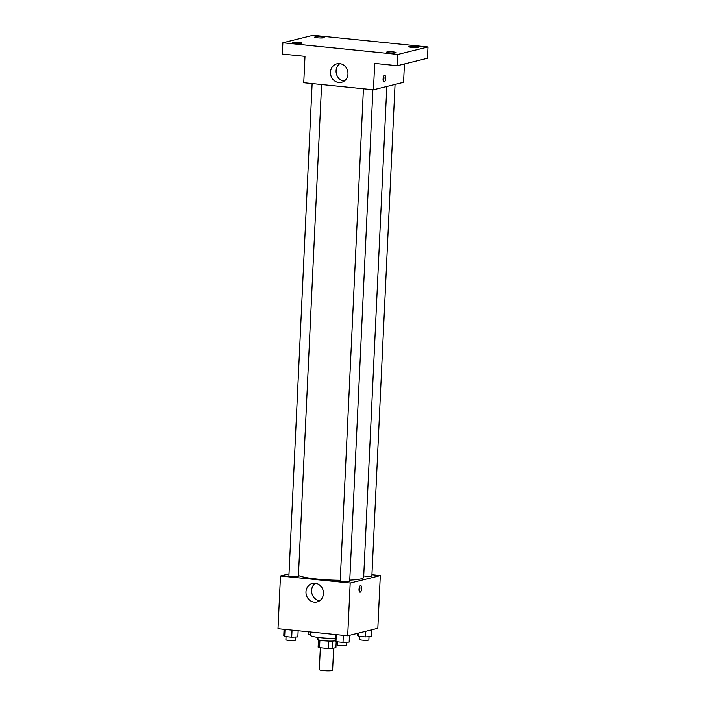 <?xml version="1.0" encoding="UTF-8"?>
<svg xmlns="http://www.w3.org/2000/svg" width="706" height="706" viewBox="0 0 706 706"><rect width="100%" height="100%" fill="white"/><g stroke="black" fill="none" stroke-linecap="round" stroke-linejoin="round"><path stroke-width="1.06" d="M320.347 647.72L319.315 669.623A6.654 0.847 2.7 0 0 324.592 670.7A6.654 0.847 2.7 0 0 332.058 670.559A6.654 0.847 2.7 0 0 332.605 670.25L333.647 648.134M328.837 641.074L328.484 648.54L319.544 647.64A9.028 1.147 2.7 0 1 318.124 647.12L318.468 639.812M336.206 641.71L335.924 647.57L332.058 648.532A9.028 1.147 2.7 0 1 328.484 648.54M332.411 641.066L332.058 648.532M335.226 640.854A9.505 1.209 -177.3 0 1 324.566 640.836A9.505 1.209 -177.3 0 1 317.885 639.362L317.982 637.403M319.889 640.21L319.544 647.64M310.622 632.02L310.472 635.241A17.103 2.171 2.7 0 0 335.182 638.348M371.93 574.746L380.305 575.602L377.825 628.314L347.696 635.779L278.005 628.719L280.485 575.999L289.01 573.89M349.761 580.138A33.288 4.227 2.7 0 0 360.925 578.894A33.288 4.227 2.7 0 0 363.652 577.367L386.8 86.467M298.444 575.487A33.288 4.227 2.7 0 0 340.248 580.297M380.305 575.602L350.185 583.059L280.485 575.999M312.131 83.564L288.922 575.725A4.748 0.6 2.7 0 0 292.69 576.493A4.748 0.6 2.7 0 0 298.02 576.387A4.748 0.6 2.7 0 0 298.409 576.167L321.592 84.526M363.722 575.911A4.748 0.6 2.7 0 0 371.488 576.096A4.748 0.6 2.7 0 0 371.877 575.875L395.051 84.429M372.892 89.724L349.708 581.365A4.748 0.6 -177.3 0 1 344.934 581.744A4.748 0.6 -177.3 0 1 340.213 580.923L363.422 88.762M350.185 583.059L347.696 635.779M323.454 593.596A9.531 8.701 76.1 0 1 317.003 601.962A9.531 8.701 76.1 0 1 306.272 594.805A9.531 8.701 76.1 0 1 312.423 583.456A9.531 8.701 76.1 0 1 323.454 593.596M360.484 585.618A3.327 1.288 -84.2 0 1 360.66 585.609A3.327 1.288 -84.2 0 1 361.613 589.042A3.327 1.288 -84.2 0 1 359.989 592.219A3.327 1.288 -84.2 0 1 359.019 589.016A3.327 1.288 -84.2 0 1 360.484 585.618M359.689 586.412A3.327 1.288 -84.2 0 1 359.204 591.24M319.677 600.744A9.531 8.701 76.1 0 1 311.875 593.411A9.531 8.701 76.1 0 1 315.353 583.288M404.441 63.955L403.567 82.311L373.448 89.777L303.748 82.717L304.992 56.356L282.347 54.062L282.877 42.766L313.005 35.3L427.995 46.958L427.465 58.254L397.337 65.711L374.692 63.416L373.448 89.777M427.995 46.958L397.875 54.415L397.337 65.711M397.875 54.415L282.877 42.766M347.961 73.953A9.531 8.701 76.1 0 1 341.51 82.32A9.531 8.701 76.1 0 1 330.779 75.163A9.531 8.701 76.1 0 1 336.93 63.814A9.531 8.701 76.1 0 1 347.961 73.953M384.541 75.41A3.327 1.288 -84.2 0 1 384.726 75.392A3.327 1.288 -84.2 0 1 385.67 78.834A3.327 1.288 -84.2 0 1 384.055 82.011A3.327 1.288 -84.2 0 1 383.084 78.798A3.327 1.288 -84.2 0 1 384.541 75.41M383.755 76.195A3.327 1.288 -84.2 0 1 383.261 81.022M344.184 81.102A9.531 8.701 76.1 0 1 336.374 73.768A9.531 8.701 76.1 0 1 339.86 63.646M299.194 42.369A4.748 0.6 -177.3 0 1 302.053 43.057A4.748 0.6 -177.3 0 1 295.426 43.304A4.748 0.6 -177.3 0 1 292.566 42.616A4.748 0.6 -177.3 0 1 299.194 42.369M393.277 51.909A4.748 0.6 -177.3 0 1 396.137 52.597A4.748 0.6 -177.3 0 1 389.509 52.835A4.748 0.6 -177.3 0 1 386.65 52.147A4.748 0.6 -177.3 0 1 393.277 51.909M415.446 46.411A4.748 0.6 -177.3 0 1 418.314 47.108A4.748 0.6 -177.3 0 1 411.686 47.346A4.748 0.6 -177.3 0 1 408.818 46.658A4.748 0.6 -177.3 0 1 415.446 46.411M321.362 36.88A4.748 0.6 -177.3 0 1 324.23 37.568A4.748 0.6 -177.3 0 1 317.594 37.815A4.748 0.6 -177.3 0 1 314.735 37.118A4.748 0.6 -177.3 0 1 321.362 36.88M349.479 635.338L349.161 642.107L343.001 642.398L335.959 641.692L335.076 640.677L335.368 634.526M343.337 635.338L343.001 642.398M336.294 634.623L335.959 641.692M337.344 641.825L337.194 644.931A4.748 0.6 2.7 0 0 340.963 645.708A4.748 0.6 2.7 0 0 346.293 645.602A4.748 0.6 2.7 0 0 346.69 645.381L346.831 642.222M298.153 630.758L297.861 636.909L291.71 637.2L284.668 636.494L283.786 635.479L284.077 629.328M292.046 630.14L291.71 637.2M285.003 629.425L284.668 636.494M286.045 636.627L285.904 639.733A4.748 0.6 2.7 0 0 289.672 640.501A4.748 0.6 2.7 0 0 295.002 640.404A4.748 0.6 2.7 0 0 295.39 640.183L295.54 637.015M371.647 629.849L371.33 636.618L365.178 636.909L358.136 636.194L357.254 635.188L357.333 633.388M365.434 631.385L365.178 636.909M358.277 633.158L358.136 636.194M359.513 636.335L359.372 639.442A4.748 0.6 2.7 0 0 363.14 640.21A4.748 0.6 2.7 0 0 368.47 640.104A4.748 0.6 2.7 0 0 368.859 639.892L369.009 636.724M308.187 631.773L308.072 634.244A4.748 0.6 2.7 0 0 310.49 634.888"/></g></svg>

